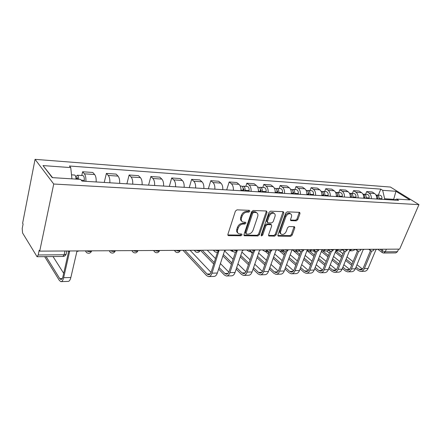 <?xml version="1.0" encoding="UTF-8"?>
<svg xmlns="http://www.w3.org/2000/svg" width="441" height="441" viewBox="0 0 441 441"><rect width="100%" height="100%" fill="white"/><g stroke="black" fill="none" stroke-linecap="round" stroke-linejoin="round"><path stroke-width="0.66" d="M249.871 211.272L249.369 210.335L237.004 209.85L235.4 211.118L227.881 234.358L228.278 235.566L228.647 235.643L240.935 235.77L242.021 234.904L241.762 234.066L238.818 233.763C237.484 233.046 237.076 231.762 237.594 229.904L238.217 227.997C239.259 225.533 240.935 224.199 243.245 224.006L244.821 224.045L245.918 223.174L245.648 222.314L242.759 221.994C241.387 221.261 240.968 219.938 241.497 218.019L242.131 216.084C243.184 213.587 244.865 212.253 247.192 212.082L248.768 212.143L249.871 211.272M241.789 221.217C240.571 220.428 240.218 219.138 240.725 217.347L241.359 215.412C242.407 212.915 244.088 211.586 246.409 211.421L247.991 211.482L249.143 210.329M227.826 234.937L240.174 235.081L241.31 234.017M237.848 232.964C236.679 232.198 236.343 230.946 236.834 229.215L237.456 227.313C238.493 224.849 240.169 223.521 242.478 223.328L244.055 223.367L245.196 222.258M296.324 220.836L297.78 219.662L300.001 213.554L299.682 212.353L287.19 211.818L285.702 213.014L277.924 234.948L278.243 236.1L290.724 236.288L292.168 235.119L294.797 227.876L294.489 226.718L289.037 226.547L287.571 227.727L286.27 231.36C285.084 233.763 283.513 234.761 281.556 234.358C280.531 233.807 280.244 232.776 280.708 231.266L285.829 216.851C287.003 214.442 288.563 213.427 290.52 213.824C291.595 214.392 291.892 215.467 291.407 217.038L290.547 219.442L290.867 220.627L296.324 220.836L295.52 220.202L296.975 219.028L299.268 212.292M418.95 204.646L399.656 249.126L39.718 251.133L53.73 184.018L418.95 204.646L390.461 187.061L35.065 159.344L22.618 223.245L23.086 224.011L22.21 228.521L22.574 232.975L37.055 256.717L38.202 254.981L64.149 254.744L66.161 254.192L66.382 253.217M267.064 212.314L266.397 211.002L253.167 210.484L251.602 211.73L243.994 234.551L244.364 235.737L257.858 235.946L259.374 234.733L267.064 212.314L266.27 211.658L266.336 211.002M270.515 211.167L283.227 211.663L283.85 212.948L276.083 234.926L274.605 236.122L268.922 236.001L268.591 234.838L271.7 225.919L271.353 224.728L267.428 224.579L265.912 225.792L262.687 235.141L261.403 235.941L261.16 235.119L268.988 212.386L270.515 211.167M398.587 249.132L397.468 251.717L395.77 252.897L383.819 253.024M39.718 251.133L39.183 250.268L38.202 254.981M53.73 184.018L35.065 159.344M96.166 181.962C96.331 178.555 95.818 176.075 94.622 174.526L84.391 173.831C85.56 175.397 86.061 177.894 85.896 181.339M84.391 173.831L82.616 171.764L81.772 175.512M94.622 174.526L92.808 172.475L82.616 171.764M104.236 182.453L106.391 173.423L108.254 175.452C109.484 176.984 110.013 179.432 109.848 182.795M119.654 183.39C119.825 180.06 119.279 177.635 118.028 176.113L116.132 174.101L106.391 173.423M126.887 183.831L129.119 175.005L131.06 177.001C132.344 178.5 132.901 180.898 132.73 184.184M142.107 184.751C142.272 181.499 141.71 179.123 140.409 177.635L138.435 175.656L129.119 175.005M148.567 185.148L150.861 176.521L152.878 178.478C154.201 179.956 154.78 182.298 154.615 185.512M163.583 186.058C163.754 182.877 163.164 180.551 161.819 179.085L159.78 177.144L150.861 176.521M169.333 186.411L171.681 177.971L173.76 179.895C175.127 181.345 175.727 183.643 175.557 186.786M184.151 187.309C184.321 184.195 183.715 181.912 182.331 180.479L180.231 178.572L171.681 177.971M189.239 187.618L191.642 179.366L193.775 181.251C195.181 182.679 195.798 184.928 195.628 188.009M203.869 188.505C204.034 185.457 203.411 183.224 201.995 181.813L199.839 179.934L191.642 179.366M208.345 188.781L210.787 180.7L212.97 182.557C214.409 183.952 215.043 186.163 214.872 189.178M222.777 189.658C222.948 186.67 222.308 184.481 220.858 183.092L218.659 181.245L210.787 180.7M226.685 189.895L229.171 181.979L231.398 183.809C232.865 185.181 233.515 187.342 233.344 190.297M240.935 190.76C241.106 187.833 240.455 185.683 238.972 184.321L236.729 182.508L229.171 181.979M245.819 186.356L246.839 183.213L249.104 185.005C250.598 186.361 251.26 188.483 251.089 191.377M258.387 191.824C258.558 188.952 257.891 186.841 256.386 185.501L254.104 183.721L246.839 183.213M262.797 187.475L263.828 184.399L266.127 186.163C267.643 187.491 268.315 189.575 268.145 192.414M275.167 192.844C275.333 190.027 274.66 187.954 273.133 186.637L270.824 184.884L263.828 184.399M279.136 188.555L280.178 185.534L282.51 187.276C284.043 188.583 284.726 190.628 284.555 193.412M291.314 193.825C291.484 191.058 290.795 189.029 289.252 187.734L286.915 186.003L280.178 185.534M294.875 189.597L295.928 186.631L298.281 188.346C299.836 189.63 300.525 191.637 300.36 194.371M306.87 194.768C307.035 192.055 306.341 190.06 304.781 188.787L302.416 187.083L295.928 186.631M310.045 190.6L311.103 187.69L313.485 189.376C315.05 190.639 315.75 192.612 315.58 195.297M321.858 195.677C322.024 193.015 321.324 191.058 319.747 189.801L317.36 188.125L311.103 187.69M324.675 191.565L325.739 188.709L328.143 190.369C329.719 191.615 330.425 193.555 330.259 196.19M336.312 196.559C336.477 193.941 335.772 192.017 334.184 190.782L331.775 189.134L325.739 188.709M338.798 192.496L339.868 189.696L342.282 191.328C343.875 192.557 344.586 194.464 344.421 197.05M350.259 197.408C350.43 194.839 349.713 192.943 348.12 191.725L345.694 190.104L339.868 189.696M352.431 193.401L353.506 190.644L355.937 192.254C357.541 193.461 358.257 195.341 358.086 197.882M363.731 198.224C363.897 195.699 363.18 193.836 361.576 192.64L359.139 191.041L353.506 190.644M365.606 194.272L366.686 191.565L369.128 193.152C370.738 194.338 371.46 196.184 371.294 198.687M376.746 199.018C376.912 196.532 376.19 194.702 374.574 193.522L372.127 191.945L366.686 191.565M394.684 199.905L393.78 199.332L384.64 198.77L382.678 190.319L395.941 191.289L409.887 199.916L396.58 199.084L398.576 200.341L82.048 181.102L80.615 179.393L52.214 177.624L42.998 165.579L70.747 167.602L71.927 178.853M382.678 190.319L380.781 189.123L69.419 166.009L70.747 167.602M393.488 200.032L395.941 191.289M384.64 198.77L384.348 199.481M378.345 195.109L380.781 189.123M396.58 199.084L394.271 200.082M42.998 165.579L52.562 177.646M243.928 235.119L257.086 235.268L258.602 234.055L266.27 211.658M253.818 212.33L252.721 213.196L246.039 233.195L246.299 234.028L248.167 234.099C250.427 233.884 252.07 232.572 253.095 230.163L257.687 216.592C258.239 214.668 257.825 213.339 256.453 212.606L253.818 212.33L253.035 211.669L251.938 212.534L252.721 213.196M246.067 233.824L245.273 232.512L251.938 212.534M256.601 212.678L255.664 211.95L254.672 211.73L255.46 212.391M253.035 211.669L254.672 211.73M268.514 235.395L273.822 235.455L275.3 234.265L283.116 211.658M270.972 224.596L270.267 224.006L266.64 223.918L265.129 225.125L261.915 234.463L262.687 235.141M261.122 235.268L261.915 234.463M274.964 216.553C275.438 214.965 275.118 213.874 274.004 213.284C271.965 212.86 270.355 213.891 269.164 216.36L267.367 221.569L268.029 222.843L271.656 222.937L273.161 221.729L274.964 216.553M273.205 212.634L274.004 213.284L273.205 212.634C271.171 212.215 269.556 213.24 268.371 215.71L269.164 216.36M267.422 222.529L266.579 220.913L268.371 215.71M290.465 220.048L295.52 220.202M290.426 213.747L289.709 213.185C287.758 212.794 286.198 213.802 285.024 216.211L285.829 216.851M280.823 233.747L280.774 233.697C279.743 233.146 279.462 232.115 279.919 230.61L285.024 216.211M277.847 235.5L289.93 235.632L291.374 234.463L294.081 226.657M77.798 179.217L77.153 177.376L76.315 178.539L75.946 178.092M84.187 181.234L84.281 180.391C84.446 177.717 84.011 176.113 82.969 175.59L82.776 175.579M78.663 179.272C78.658 176.957 78.211 175.606 77.318 175.22L75.78 176.891M75.968 178.517L77.77 178.633M75.962 179.101C75.962 176.78 75.516 175.43 74.628 175.038L74.435 175.027M67.594 250.979L69.606 251.535L63.647 277.709C62.98 280.393 62.043 281.705 60.83 281.65L59.359 280.432L44.684 256.64M46.123 256.623L59.761 278.629L60.852 279.522C61.751 279.566 62.451 278.591 62.947 276.595L68.653 251.464M79.126 250.912L76.888 251.491L70.852 277.488C70.18 280.156 69.226 281.463 67.991 281.402L61.244 281.634M53.03 256.552L63.686 273.332M243.845 190.936L243.983 189.977L243.046 187.998M244.953 191.003L245.058 190.297C245.235 188.031 244.667 186.664 243.355 186.19L242.252 186.499M248.978 191.251L249.082 190.545C249.259 188.29 248.691 186.929 247.373 186.455L247.125 186.438M243.041 190.887L243.145 190.176C243.322 187.91 242.754 186.537 241.448 186.063L241.199 186.047M261.011 191.984L261.155 191.036L260.3 189.101M262.136 192.05L262.241 191.355C262.423 189.134 261.844 187.789 260.515 187.326L259.446 187.585M266.011 192.287L266.116 191.592C266.292 189.382 265.714 188.042 264.38 187.579L264.126 187.563M260.3 191.94L260.405 191.24C260.581 189.013 260.003 187.668 258.674 187.205L258.426 187.188M233.272 251.673L231.106 250.819L230.329 250.069M277.532 192.987L277.676 192.061L276.904 190.176M278.673 193.053L278.778 192.37C278.955 190.192 278.37 188.875 277.02 188.417L275.989 188.638M282.4 193.279L282.505 192.601C282.681 190.435 282.097 189.117 280.741 188.66L280.487 188.643M276.898 192.949L277.003 192.265C277.185 190.082 276.601 188.759 275.25 188.296L274.997 188.279M250.532 251.298L249.165 251.557L246.64 249.981M293.436 193.952L293.579 193.042L292.89 191.229M294.588 194.023L294.693 193.351C294.875 191.212 294.279 189.917 292.918 189.465L291.92 189.658M298.177 194.238L298.287 193.571C298.463 191.444 297.868 190.154 296.501 189.702L296.242 189.685M292.885 193.919L292.989 193.246C293.166 191.107 292.576 189.806 291.214 189.354L290.955 189.338M267.059 250.697L264.931 251.442L262.367 249.893M308.761 194.883L308.904 193.99L308.298 192.248M309.924 194.955L310.029 194.299C310.21 192.199 309.61 190.925 308.231 190.479L307.267 190.644M313.386 195.165L313.49 194.509C313.667 192.419 313.066 191.151 311.688 190.705L311.429 190.688M308.281 194.856L308.386 194.194C308.562 192.094 307.967 190.815 306.589 190.369L306.33 190.352M282.808 250.102L280.145 251.326L277.56 249.815M323.534 195.782L323.683 194.905L323.148 193.246M324.708 195.854L324.819 195.209C324.995 193.147 324.389 191.896 322.999 191.455L322.062 191.598M328.049 196.058L328.154 195.413C328.33 193.362 327.724 192.116 326.334 191.675L326.07 191.659M323.126 195.754L323.231 195.109C323.407 193.048 322.806 191.791 321.417 191.35L321.153 191.333M297.785 249.694L294.836 251.221L292.631 250.08M299.852 251.144L295.349 251.216M337.789 196.647L337.486 194.216M338.975 196.719L339.079 196.085C339.256 194.062 338.649 192.833 337.249 192.397L336.34 192.519M342.194 196.918L342.304 196.284C342.481 194.272 341.869 193.042 340.469 192.607L340.204 192.59M337.442 196.625L337.552 195.991C337.729 193.963 337.117 192.734 335.722 192.293L335.722 192.293M312.002 249.617L309.025 251.116L307.112 250.251M314.67 250.786L309.549 251.111M351.554 197.485L351.323 195.17M352.745 197.557L352.85 196.934C353.026 194.944 352.414 193.737 351.008 193.307L350.126 193.412M355.854 197.744L355.959 197.127C356.141 195.143 355.523 193.941 354.117 193.511L353.847 193.494M351.268 197.469L351.372 196.846C351.549 194.85 350.937 193.638 349.531 193.208L349.454 193.197M328.87 250.328L326.709 250.984L323.27 251.012M325.745 249.54L322.746 251.012L321.638 250.703M364.85 198.296L364.69 196.102M366.047 198.367L366.151 197.755C366.328 195.798 365.71 194.608 364.299 194.183L363.439 194.277M369.051 198.549L369.156 197.937C369.332 195.991 368.715 194.806 367.298 194.382L367.033 194.365M364.619 198.279L364.724 197.667C364.905 195.743 364.305 194.553 362.921 194.095M342.481 249.865L339.851 250.885L336.549 250.912M339.035 249.463L335.755 250.885M219.017 250.626L212 273.177C211.184 275.498 210.01 276.645 208.466 276.612L206.581 275.586L183.043 250.334M184.889 250.323L207.077 274.021L208.472 274.782C209.618 274.804 210.495 273.955 211.101 272.229L217.562 252.065M226.349 250.091L224.634 250.587L217.352 273.018C216.531 275.322 215.351 276.463 213.802 276.43L208.995 276.595M190.071 250.295L211.035 272.417M219.127 267.555L224.888 273.464L226.305 274.208C227.473 274.23 228.366 273.398 228.984 271.7L235.5 252.054M237.175 250.764L229.904 272.632C229.072 274.908 227.876 276.033 226.305 276L224.381 274.997L218.631 269.076M244.094 249.992L242.434 250.482L235.047 272.477C234.215 274.737 233.013 275.857 231.437 275.829L226.845 275.983M213.731 264.021L200.346 250.24M207.226 250.201L215.478 258.569M220.417 263.58L228.829 272.114M202.232 250.229L214.21 262.516M236.674 267.643L242.026 272.929L243.471 273.657C244.656 273.679 245.565 272.858 246.188 271.193L252.765 251.982M254.281 251.249L247.12 272.108C246.282 274.341 245.064 275.443 243.471 275.416L241.514 274.434L236.172 269.131M261.155 249.898L259.551 250.378L252.076 271.959C251.232 274.181 250.008 275.278 248.41 275.25L244.016 275.399M231.404 264.402L222.892 255.956M224.541 250.868L233.113 259.247M237.914 263.939L245.946 271.788M223.367 254.496L231.894 262.924M253.558 267.67L258.531 272.411L259.997 273.122C261.199 273.144 262.119 272.34 262.748 270.708L269.396 251.872M270.835 251.42L263.696 271.601C262.847 273.795 261.612 274.881 259.997 274.853L258.013 273.889L253.051 269.137M277.571 249.81L276.022 250.279L268.47 271.458C267.615 273.635 266.375 274.715 264.754 274.693L260.554 274.837M248.41 264.694L240.279 256.905M241.9 252.07L250.086 259.804M254.755 264.214L262.423 271.452M240.758 255.466L248.911 263.238M269.82 267.659L274.434 271.915L275.917 272.615C277.135 272.632 278.067 271.838 278.701 270.234L285.415 251.728M286.81 251.475L279.666 271.116C278.806 273.266 277.56 274.335 275.923 274.308L273.911 273.365L269.308 269.098M293.386 249.722L291.887 250.179L284.263 270.972C283.403 273.117 282.152 274.175 280.509 274.153L276.485 274.291M264.793 264.914L257.015 257.698M252.302 253.332L250.378 251.546M258.608 253.101L266.43 260.262M270.978 264.424L278.293 271.116M257.505 256.287L265.295 263.481M285.498 267.61L289.77 271.435L291.269 272.119C292.504 272.136 293.441 271.358 294.081 269.782L300.867 251.568M302.217 251.469L295.057 270.647C294.191 272.759 292.929 273.806 291.275 273.784L289.241 272.863L284.974 269.027M308.628 249.634L307.173 250.086L299.489 270.509C298.623 272.615 297.361 273.657 295.702 273.635L291.843 273.767M280.575 265.069L273.133 258.376M268.552 254.259L265.416 251.436L267.874 251.42M274.693 253.994L282.185 260.642M286.611 264.572L293.59 270.768M267.417 251.42L269.038 252.875M273.629 256.982L281.088 263.663M300.608 267.533L304.566 270.972L306.082 271.645C307.327 271.656 308.276 270.895 308.921 269.346L315.773 251.398M317.085 251.425L309.902 270.19C309.031 272.268 307.763 273.299 306.093 273.282L304.036 272.373L300.084 268.922M323.325 249.551L321.913 249.997L314.179 270.063C313.308 272.13 312.035 273.155 310.359 273.133L306.666 273.26M295.801 265.179L288.668 258.95M284.213 255.052L279.914 251.298M290.206 254.76L297.372 260.951M301.688 264.672L308.347 270.421M281.975 251.315L284.704 253.691M289.175 257.577L296.313 263.79M315.199 267.428L318.854 270.526L320.387 271.182C321.638 271.198 322.592 270.443 323.242 268.922L330.166 251.216M331.439 251.359L324.234 269.754C323.358 271.799 322.079 272.808 320.392 272.792L318.325 271.904L314.67 268.795M337.508 249.474L336.136 249.909L328.363 269.627C327.487 271.662 326.202 272.67 324.515 272.654L320.971 272.775M310.486 265.239L303.656 259.429M299.312 255.741L293.337 250.653M300.431 251.447L300.801 251.756M305.161 255.427L312.03 261.199M316.236 264.732L322.592 270.079M296.054 251.21L299.814 254.396M304.163 258.084L311.01 263.878M329.284 267.307L332.663 270.096L334.201 270.741C335.463 270.752 336.422 270.013 337.078 268.514L344.063 251.028M345.303 251.265L338.076 269.33C337.194 271.342 335.904 272.34 334.212 272.323L332.123 271.447L328.749 268.652M351.201 249.397L349.873 249.827L342.067 269.208C341.185 271.209 339.895 272.202 338.192 272.185L334.791 272.301M324.67 265.273L318.121 259.837M313.887 256.331L306.975 250.604M313.606 251.083L315.348 252.511M319.598 256L326.186 261.397M330.287 264.76L336.356 269.732M309.67 251.111L314.394 255.008M318.634 258.509L325.193 263.927M342.889 267.163L346.009 269.677L347.558 270.311C348.825 270.322 349.79 269.594 350.446 268.122L357.497 250.835M358.709 251.166L351.449 268.922C350.567 270.901 349.272 271.882 347.563 271.865L345.468 271.011L342.354 268.492M364.431 249.325L363.141 249.744L355.308 268.806C354.421 270.774 353.125 271.75 351.416 271.733L348.153 271.843M338.374 265.267L332.09 260.184M327.961 256.844L321.34 251.486M326.66 250.984L329.399 253.178M333.539 256.497L339.857 261.552M343.859 264.754L349.652 269.396M322.862 251.023L328.473 255.543M332.602 258.873L338.903 263.95M377.7 199.073L377.612 197.017M378.902 199.145L379.006 198.544C379.183 196.625 378.565 195.451 377.143 195.032L376.311 195.115M381.807 199.321L381.912 198.726C382.088 196.807 381.471 195.644 380.048 195.225L379.778 195.209M377.518 199.062L377.628 198.461C377.81 196.653 377.248 195.49 375.941 194.977M355.584 249.402L352.574 250.791L349.476 250.819L351.896 249.391M356.047 267.014L358.913 269.275L360.473 269.898C361.747 269.909 362.711 269.186 363.373 267.742L370.484 250.648M371.664 251.05L364.382 268.53C363.494 270.471 362.193 271.435 360.479 271.424L358.373 270.581L355.507 268.321M377.226 249.253L375.975 249.667L368.114 268.415C367.226 270.35 365.925 271.309 364.211 271.298L361.069 271.402M351.62 265.245L345.584 260.471M341.56 257.285L335.21 252.263M339.311 250.89L342.971 253.757M347.012 256.927L353.076 261.673M356.984 264.732L362.513 269.06M335.711 250.99L342.073 256.006M346.108 259.181L352.15 263.944M380.081 249.237L382.038 250.664L385.263 251.828L397.468 251.717M382.65 249.22L382.038 250.664L382.358 252.643L383.571 253.029L385.263 251.828L386.382 249.204M361.576 192.64L355.937 192.254M348.12 191.725L342.282 191.328M334.184 190.782L328.143 190.369M319.747 189.801L313.485 189.376M304.781 188.787L298.281 188.346M289.252 187.734L282.51 187.276M273.133 186.637L266.127 186.163M256.386 185.501L249.104 185.005M238.972 184.321L231.398 183.809M220.858 183.092L212.97 182.557M201.995 181.813L193.775 181.251M182.331 180.479L173.76 179.895M161.819 179.085L152.878 178.478M140.409 177.635L131.06 177.001M118.028 176.113L108.254 175.452M374.574 193.522L369.128 193.152M86.546 250.868C88.658 251.767 90.339 251.85 91.601 251.122L91.816 250.841M91.667 250.841L91.601 251.122C90.399 253.349 88.718 253.834 86.546 252.577L85.367 250.879M110.432 250.736C112.472 251.602 114.076 251.69 115.25 251.006L115.465 250.709M133.254 250.609C135.227 251.447 136.76 251.541 137.851 250.896L138.061 250.582M155.078 250.488C156.99 251.298 158.457 251.398 159.477 250.791L159.675 250.466M175.97 250.372C177.822 251.155 179.228 251.26 180.182 250.686L180.375 250.35M195.986 250.262C197.788 251.017 199.139 251.127 200.032 250.587L200.214 250.24M215.186 250.157C216.939 250.89 218.234 251.001 219.072 250.488L219.243 250.13M233.62 250.053C235.318 250.764 236.563 250.879 237.352 250.394L237.512 250.03M251.32 249.953C252.98 250.648 254.176 250.764 254.92 250.306L255.063 249.931M268.343 249.86C269.958 250.532 271.11 250.648 271.81 250.218L271.943 249.843M284.721 249.766C286.292 250.422 287.411 250.543 288.072 250.13L288.193 249.793M300.492 249.678C302.024 250.317 303.099 250.438 303.728 250.047L303.838 249.744M315.684 249.595C317.178 250.212 318.226 250.334 318.815 249.964L318.92 249.689M330.331 249.512C331.797 250.113 332.806 250.24 333.363 249.887L333.462 249.634M344.471 249.435C345.898 250.019 346.874 250.146 347.409 249.81L347.497 249.578M358.114 249.358L361.052 249.529M371.294 249.286L374.144 249.474M115.322 250.709L115.25 251.006C114.087 253.151 112.461 253.625 110.36 252.423L109.23 250.747M137.934 250.587L137.851 250.896C136.727 252.969 135.144 253.426 133.116 252.28L132.03 250.62M159.57 250.466L159.477 250.791C158.38 252.787 156.847 253.239 154.874 252.136L153.832 250.499M180.281 250.35L180.182 250.686C179.112 252.621 177.624 253.057 175.705 252.004L174.713 250.378M200.137 250.24L200.032 250.587C198.985 252.456 197.535 252.886 195.666 251.872L194.718 250.268M219.188 250.13L219.072 250.488C218.052 252.302 216.63 252.721 214.811 251.739L213.907 250.163M237.473 250.03L237.352 250.394C236.354 252.153 234.965 252.561 233.19 251.618L232.324 250.058M255.047 249.931L254.92 250.306C253.939 252.009 252.583 252.412 250.846 251.497L250.025 249.959M271.948 249.838L271.81 250.218C270.851 251.877 269.523 252.263 267.825 251.381L267.042 249.865M288.21 249.749L288.072 250.13C287.124 251.745 285.823 252.125 284.158 251.271L283.414 249.777M303.871 249.661L303.728 250.047C302.796 251.618 301.517 251.993 299.886 251.161L299.18 249.689M318.964 249.578L318.815 249.964C317.9 251.497 316.644 251.861 315.045 251.056L314.372 249.6M333.517 249.496L333.363 249.887C332.47 251.381 331.23 251.734 329.659 250.957L329.019 249.523M347.563 249.419L347.409 249.81C346.521 251.265 345.309 251.618 343.76 250.857L343.153 249.441M361.124 249.341L360.964 249.733C360.093 251.161 358.897 251.502 357.375 250.758L356.802 249.363M374.227 249.27L374.062 249.661C373.202 251.056 372.028 251.392 370.528 250.67L369.982 249.292M64.987 250.99L64.149 254.744L62.931 256.442L37.22 256.717M246.409 211.421L247.192 212.082M241.359 215.412L242.131 216.084M240.725 217.347L241.497 218.019M244.055 223.367L244.821 224.045M242.478 223.328L243.245 224.006M237.456 227.313L238.217 227.997M236.834 229.215L237.594 229.904M240.174 235.081L240.935 235.77M227.898 234.943L228.647 235.643M247.991 211.482L248.768 212.143M258.602 234.055L259.374 234.733M257.086 235.268L257.858 235.946M243.95 235.125L244.711 235.808M245.273 232.512L246.039 233.195M283.045 212.308L283.85 212.948M275.3 234.265L276.083 234.926M273.822 235.455L274.605 236.122M268.519 235.45L269.236 236.067M270.267 224.006L271.055 224.662M266.64 223.918L267.428 224.579M265.129 225.125L265.912 225.792M266.579 220.913L267.367 221.569M290.487 220.164L291.143 220.687M279.919 230.61L280.708 231.266M293.998 227.231L294.797 227.876M291.374 234.463L292.168 235.119M289.93 235.632L290.724 236.288M277.858 235.577L278.547 236.161M299.185 212.926L300.001 213.554M296.975 219.028L297.78 219.662M81.298 180.209L84.281 180.391M70.852 277.488L63.647 277.709M62.231 278.552L59.761 278.629M243.2 189.035L243.972 189.079M245.058 190.297L249.082 190.545M240.979 190.043L243.145 190.176M260.455 190.115L261.138 190.159M262.241 191.355L266.116 191.592M258.426 191.118L260.405 191.24M277.058 191.162L277.659 191.201M278.778 192.37L282.505 192.601M275.206 192.149L277.003 192.265M293.045 192.166L293.563 192.199M294.693 193.351L298.287 193.571M291.358 193.147L292.989 193.246M308.441 193.136L308.887 193.164M310.029 194.299L313.49 194.509M306.908 194.106L308.386 194.194M323.286 194.068L323.661 194.09M324.819 195.209L328.154 195.413M321.897 195.027L323.231 195.109M337.602 194.966L337.916 194.988M339.079 196.085L342.304 196.284M336.351 195.92L337.552 195.991M352.85 196.934L355.959 197.127M350.303 196.78L351.372 196.846M366.151 197.755L369.156 197.937M363.77 197.607L364.724 197.667M217.352 273.018L212 273.177M210.214 273.927L207.077 274.021M235.047 272.477L229.904 272.632M228.08 273.365L224.888 273.464M252.076 271.959L247.12 272.108M245.273 272.83L242.026 272.929M268.47 271.458L263.696 271.601M261.822 272.312L258.531 272.411M284.263 270.972L279.666 271.116M277.769 271.81L274.434 271.915M299.489 270.509L295.057 270.647M293.138 271.331L289.77 271.435M314.179 270.063L309.902 270.19M307.967 270.868L304.566 270.972M328.363 269.627L324.234 269.754M322.283 270.421L318.854 270.526M342.067 269.208L338.076 269.33M336.114 269.986L332.663 270.096M355.308 268.806L351.449 268.922M349.476 269.572L346.009 269.677M379.006 198.544L381.912 198.726M376.785 198.406L377.628 198.461M368.114 268.415L364.382 268.53M362.403 269.164L358.913 269.275M131.754 250.62L132.096 251.034M153.457 250.499L153.931 251.05M174.228 250.383L174.834 251.045M194.139 250.273L194.867 251.034M213.24 250.163L214.078 251.006M231.575 250.064L232.512 250.968M249.193 249.964L250.223 250.923M266.132 249.871L267.252 250.868M282.438 249.782L283.635 250.813M298.138 249.694L299.406 250.753M313.275 249.606L314.598 250.692M327.867 249.529L329.245 250.626M341.946 249.446L343.379 250.56M355.545 249.374L357.023 250.494M368.687 249.297L370.203 250.427M66.889 250.979L66.161 254.192C65.593 255.598 64.568 256.348 63.085 256.447M382.06 252.428L377.717 249.248M227.92 235.229L228.278 235.566M244.033 235.439L244.364 235.737M255.664 211.95L256.453 212.606M268.63 235.748L268.922 236.001M270.565 224.067L271.353 224.728M289.709 213.185L290.52 213.824M277.968 235.863L278.243 236.1M77.318 175.22L82.969 175.59M71.508 174.834L74.628 175.038M61.161 279.517L60.852 279.522M243.355 186.19L247.373 186.455M240.213 185.981L241.448 186.063M260.515 187.326L264.38 187.579M257.643 187.133L258.674 187.205M277.02 188.417L280.741 188.66M274.412 188.241L275.25 188.296M249.661 251.552L250.912 251.541M292.918 189.465L296.501 189.702M290.547 189.31L291.214 189.354M308.231 190.479L311.688 190.705M306.087 190.336L306.589 190.369M280.652 251.326L284.197 251.298M322.999 191.455L326.334 191.675M321.065 191.328L321.417 191.35M337.249 192.397L340.469 192.607M351.008 193.307L354.117 193.511M364.299 194.183L367.298 194.382M208.863 274.765L208.472 274.782M226.707 274.192L226.305 274.208M243.873 273.64L243.471 273.657M260.405 273.111L259.997 273.122M276.336 272.599L275.917 272.615M291.694 272.108L291.269 272.119M306.512 271.628L306.082 271.645M320.816 271.171L320.387 271.182M334.631 270.724L334.201 270.741M347.988 270.294L347.558 270.311M377.143 195.032L380.048 195.225M360.909 269.881L360.473 269.898"/></g></svg>
